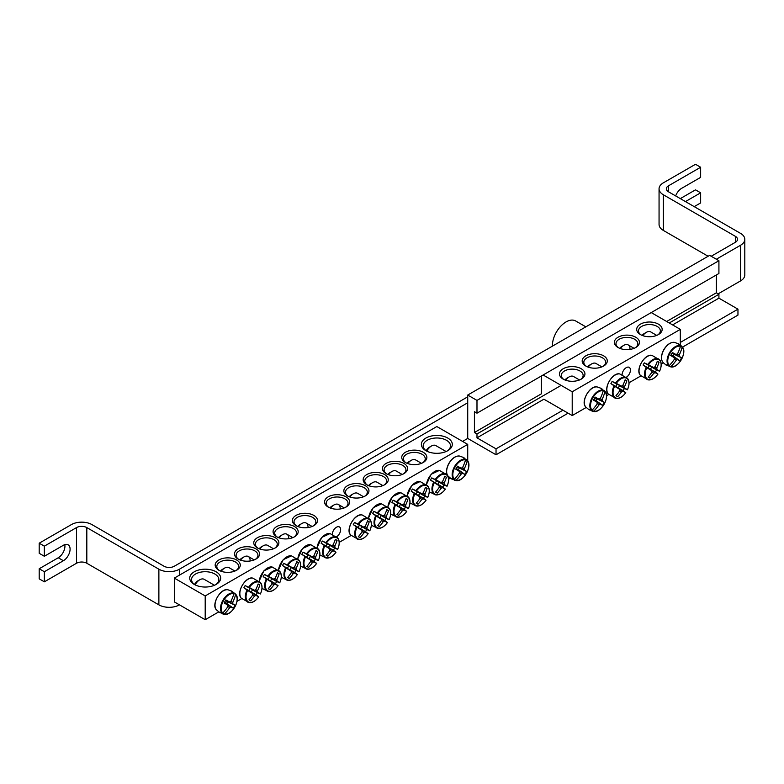 <?xml version="1.0" encoding="UTF-8"?>
<svg xmlns="http://www.w3.org/2000/svg" width="784" height="784" viewBox="0 0 784 784"><rect width="100%" height="100%" fill="white"/><g stroke="black" fill="none" stroke-linecap="round" stroke-linejoin="round"><path stroke-width="1.18" d="M586.471 366.402A10.917 6.301 180 0 1 583.815 362.286A10.917 6.301 180 0 1 590.558 356.455A10.917 6.301 180 0 1 602.455 357.827A10.917 6.301 180 0 1 605.65 362.286A10.917 6.301 180 0 1 602.994 366.402M663.411 362.904L661.216 364.168M640.891 375.908L629.042 382.739M608.717 394.479L606.522 395.744M586.197 407.484L572.212 415.549L543.9 399.203L476.986 437.844L496.037 448.84L496.037 454.779L568.096 413.178M603.611 355.818A12.554 7.252 0 0 0 585.854 355.818A12.554 7.252 0 0 0 585.854 366.069A12.554 7.252 0 0 0 603.611 366.069A12.554 7.252 0 0 0 603.611 355.818M543.136 374.987L572.212 391.775L680.306 329.368L651.23 312.581M618.027 347.498A12.554 7.252 0 0 0 635.785 347.498A12.554 7.252 0 0 0 635.785 337.247A12.554 7.252 0 0 0 618.027 337.247A12.554 7.252 0 0 0 618.027 347.498L618.027 347.498M640.42 334.572A12.74 7.36 0 0 0 658.433 334.572A12.74 7.36 0 0 0 658.433 324.164A12.74 7.36 0 0 0 640.42 324.164A12.74 7.36 0 0 0 640.42 334.572L640.42 334.572M563.206 379.142A12.74 7.36 0 0 0 581.218 379.142A12.74 7.36 0 0 0 581.218 368.745A12.74 7.36 0 0 0 563.206 368.745A12.74 7.36 0 0 0 563.206 379.142L563.206 379.142M622.094 374.634A5.9 3.41 -60 0 1 624.76 368.833A5.9 3.41 -60 0 1 629.209 367.353A5.9 3.41 -60 0 1 630.13 372.037A5.9 3.41 -60 0 1 626.338 377.231M618.645 347.831A10.917 6.301 180 0 1 615.989 343.706A10.917 6.301 180 0 1 626.906 337.404A10.917 6.301 180 0 1 637.823 343.706A10.917 6.301 180 0 1 635.167 347.831M563.902 379.515A10.917 6.301 180 0 1 561.295 375.428A10.917 6.301 180 0 1 572.212 369.127A10.917 6.301 180 0 1 583.139 375.428A10.917 6.301 180 0 1 580.532 379.515M641.116 334.944A10.917 6.301 180 0 1 638.509 330.858A10.917 6.301 180 0 1 649.426 324.547A10.917 6.301 180 0 1 660.344 330.858A10.917 6.301 180 0 1 657.737 334.944M572.212 391.775L572.212 415.549M541.332 376.026L541.332 393.862L474.418 432.494L474.418 411.688L476.986 413.178L718.918 273.498L718.918 260.719L476.986 400.399L476.986 413.178M680.306 345.078L680.306 329.368M589.637 410.003A12.279 7.095 -60 0 1 588.98 409.689A12.279 7.095 -60 0 1 588.882 409.64A12.279 7.095 -60 0 1 588.392 409.277L592.087 410.169A11.26 6.507 -60 0 1 592.861 397.753A11.26 6.507 -60 0 1 603.229 390.873L600.603 388.119A12.279 7.095 -60 0 1 601.161 388.364A12.279 7.095 -60 0 1 601.857 388.835L604.895 391.833A11.26 6.507 -60 0 1 604.121 404.25A11.26 6.507 -60 0 1 593.753 411.13L589.686 409.905M592.087 410.169A36.368 27.754 -60 0 0 597.163 403.848A3.606 2.087 -60 0 1 597.163 402.319A36.368 1.833 -145.9 0 1 593.449 400.075A35.888 27.381 -60 0 0 595.164 397.106A36.368 1.833 25.9 0 1 598.966 399.193A3.606 2.087 -60 0 1 600.289 398.429A36.368 27.754 -60 0 0 603.229 390.873M604.895 391.833A36.368 31.419 120 0 1 602.092 399.477A3.606 2.087 -60 0 1 602.092 400.996A36.368 1.833 25.9 0 1 604.337 402.398A35.888 30.997 120 0 1 602.622 405.367A36.368 1.833 -145.9 0 1 600.289 404.123A3.606 2.087 -60 0 1 598.966 404.887A36.368 31.419 120 0 1 593.753 411.13M599.78 398.635L602.092 399.477M565.597 380.23A8.732 5.047 -60 0 1 569.125 376.918A8.732 5.047 -60 0 1 573.496 376.487L579.523 379.966M569.125 376.918L567.067 378.104A5.821 3.361 120 0 0 564.96 379.995M593.802 399.497L600.289 404.123M598.966 404.887L597.085 403.299M597.163 402.319L593.674 399.703M602.092 400.996L594.84 397.694M594.958 397.478L598.966 399.193M604.337 402.398L594.772 397.821M602.622 405.367L596.016 400.614L596.918 399.056M593.88 399.379L596.016 400.614M677.817 343.539A12.279 7.095 -60 0 1 678.376 343.794A12.279 7.095 -60 0 1 678.474 343.843A12.279 7.095 -60 0 1 679.062 344.264L682.1 347.263A11.26 6.507 -60 0 1 681.335 359.68A11.26 6.507 -60 0 1 670.967 366.549L666.851 365.422A12.279 7.095 -60 0 1 666.096 365.06A12.279 7.095 -60 0 1 665.596 364.697L669.301 365.589A11.26 6.507 -60 0 1 670.075 353.172A11.26 6.507 -60 0 1 680.443 346.303L677.817 343.539M682.1 347.263A36.368 31.419 120 0 1 679.307 354.897A3.606 2.087 -60 0 1 679.307 356.426A36.368 1.833 25.9 0 1 681.551 357.827A35.888 30.997 120 0 1 679.836 360.787A36.368 1.833 -145.9 0 1 677.503 359.542A3.606 2.087 -60 0 1 676.18 360.307A36.368 31.419 120 0 1 670.967 366.549M676.18 360.307L674.289 358.729M669.301 365.589A36.368 27.754 -60 0 0 674.377 359.268A3.606 2.087 -60 0 1 674.377 357.739A36.368 1.833 -145.9 0 1 670.663 355.495A35.888 27.381 -60 0 0 672.378 352.526A36.368 1.833 25.9 0 1 676.18 354.613A3.606 2.087 -60 0 1 677.503 353.858A36.368 27.754 -60 0 0 680.443 346.303M642.811 335.65A8.732 5.047 -60 0 1 646.339 332.338A8.732 5.047 -60 0 1 650.71 331.906L656.737 335.395M646.339 332.338L644.281 333.533A5.821 3.361 120 0 0 642.174 335.415M672.172 352.908L676.18 354.613M676.984 354.054L679.307 354.897M679.307 356.426L672.055 353.123M674.377 357.739L670.888 355.132M671.016 354.917L677.503 359.542M681.551 357.827L671.986 353.241M679.836 360.787L673.231 356.034L674.132 354.486M671.084 354.799L673.231 356.034M643.076 365.03A12.279 7.095 -60 0 1 643.674 363.933A12.279 7.095 -60 0 1 644.33 362.874L648.446 364.776A11.26 6.507 -60 0 1 658.815 359.67A11.26 6.507 -60 0 1 659.579 371.204L656.541 369.93A12.279 7.095 -60 0 1 655.297 372.086L657.923 374.086A11.26 6.507 -60 0 1 647.555 379.182A11.26 6.507 -60 0 1 646.78 367.657L643.076 365.03L648.113 367.941A2.489 1.431 -60 0 1 649.358 365.785L653.66 367.618A3.606 2.087 -60 0 1 654.983 366.853A36.368 27.754 -60 0 0 657.315 361.218A35.888 1.803 25.9 0 1 659.03 362.208A36.368 31.419 120 0 1 656.786 367.902A3.606 2.087 -60 0 1 656.786 369.421A36.368 1.833 25.9 0 1 659.579 371.204L659.452 371.175M656.786 369.421L651.514 367.02A2.489 1.431 -60 0 1 650.259 369.186L655.297 372.086M656.541 369.93L651.514 367.02M648.446 364.776A36.368 1.833 25.9 0 1 653.66 367.618M657.835 373.988L657.923 374.086A36.368 1.833 -145.9 0 1 654.983 372.547A3.606 2.087 -60 0 1 653.66 373.311A36.368 31.419 120 0 1 649.858 378.104A35.888 1.803 -145.9 0 1 648.143 377.114A36.368 27.754 -60 0 0 651.857 372.273A3.606 2.087 -60 0 1 651.857 370.744A36.368 1.833 -145.9 0 1 646.78 367.657M650.259 369.186L654.983 372.547M620.36 348.557A8.732 5.047 -60 0 1 623.819 345.342A8.732 5.047 -60 0 1 628.19 344.911A8.732 5.047 -60 0 1 629.983 349.399M623.819 345.342L621.761 346.528A5.821 3.361 120 0 0 619.732 348.321M651.857 370.744L648.113 367.941M653.66 373.311L651.769 371.724M654.464 367.059L656.786 367.902M649.858 378.104L648.27 376.957M659.03 362.208L657.247 361.404M649.358 365.785L644.33 362.874M610.912 383.611A12.279 7.095 -60 0 1 611.5 382.514A12.279 7.095 -60 0 1 612.157 381.445L616.273 383.347A11.26 6.507 -60 0 1 626.641 378.251A11.26 6.507 -60 0 1 627.416 389.775L624.378 388.501A12.279 7.095 -60 0 1 623.123 390.667L625.75 392.657A11.26 6.507 -60 0 1 615.381 397.753A11.26 6.507 -60 0 1 614.607 386.228L610.912 383.611L615.94 386.512A2.489 1.431 -60 0 1 617.194 384.356L621.487 386.189A3.606 2.087 -60 0 1 622.81 385.434A36.368 27.754 -60 0 0 625.142 379.789A35.888 1.803 25.9 0 1 626.857 380.779A36.368 31.419 120 0 1 624.613 386.473A3.606 2.087 -60 0 1 624.613 388.002A36.368 1.833 25.9 0 1 627.416 389.775L627.288 389.756M624.613 388.002L619.34 385.601A2.489 1.431 -60 0 1 618.096 387.757L623.123 390.667M624.378 388.501L619.34 385.601M616.273 383.347A36.368 1.833 25.9 0 1 621.487 386.189M625.661 392.559L625.75 392.657A36.368 1.833 -145.9 0 1 622.81 391.118A3.606 2.087 -60 0 1 621.487 391.882A36.368 31.419 120 0 1 617.684 396.675A35.888 1.803 -145.9 0 1 615.969 395.685A36.368 27.754 -60 0 0 619.683 390.844A3.606 2.087 -60 0 1 619.683 389.315A36.368 1.833 -145.9 0 1 614.607 386.228M618.096 387.757L622.81 391.118M588.186 367.128A8.732 5.047 -60 0 1 591.646 363.913A8.732 5.047 -60 0 1 596.016 363.482L601.916 366.892M591.646 363.913L589.588 365.109A5.821 3.361 120 0 0 587.559 366.892M619.683 389.315L615.94 386.512M621.487 391.882L619.595 390.305M622.3 385.63L624.613 386.473M617.684 396.675L616.097 395.538M626.857 380.779L625.083 379.985M617.194 384.356L612.157 381.445M219.461 570.566A10.917 6.301 180 0 1 216.805 566.45A10.917 6.301 180 0 1 223.548 560.619A10.917 6.301 180 0 1 235.445 561.991A10.917 6.301 180 0 1 238.64 566.45A10.917 6.301 180 0 1 235.984 570.566M450.359 478.181L448.624 479.181M351.085 535.492L339.247 542.332M241.707 598.643L236.984 601.367M218.726 611.912L205.202 619.713L174.322 601.887L174.322 578.112L205.202 595.938L467.725 444.381L436.835 426.545L174.322 578.112M236.601 559.982A12.554 7.252 0 0 0 218.844 559.982A12.554 7.252 0 0 0 218.844 570.233A12.554 7.252 0 0 0 236.601 570.233A12.554 7.252 0 0 0 236.601 559.982M255.907 548.839A12.554 7.252 0 0 0 238.15 548.839A12.554 7.252 0 0 0 238.15 559.09A12.554 7.252 0 0 0 255.907 559.09A12.554 7.252 0 0 0 255.907 548.839M294.51 526.554A12.554 7.252 0 0 0 276.752 526.554A12.554 7.252 0 0 0 276.752 536.805A12.554 7.252 0 0 0 294.51 536.805A12.554 7.252 0 0 0 294.51 526.554M405.436 462.511A12.554 7.252 0 0 0 423.193 462.511A12.554 7.252 0 0 0 423.193 452.25A12.554 7.252 0 0 0 405.436 452.25A12.554 7.252 0 0 0 405.436 462.511L405.436 462.511M366.834 484.796A12.554 7.252 0 0 0 384.591 484.796A12.554 7.252 0 0 0 384.591 474.545A12.554 7.252 0 0 0 366.834 474.545A12.554 7.252 0 0 0 366.834 484.796L366.834 484.796M328.231 507.081A12.554 7.252 0 0 0 345.989 507.081A12.554 7.252 0 0 0 345.989 496.831A12.554 7.252 0 0 0 328.231 496.831A12.554 7.252 0 0 0 328.231 507.081L328.231 507.081M425.898 450.692A15.464 8.928 0 0 0 447.772 450.692A15.464 8.928 0 0 0 447.772 438.06A15.464 8.928 0 0 0 425.898 438.06A15.464 8.928 0 0 0 425.898 450.692L425.898 450.692M194.265 584.423A15.464 8.928 0 0 0 216.139 584.423A15.464 8.928 0 0 0 216.139 571.801A15.464 8.928 0 0 0 194.265 571.801A15.464 8.928 0 0 0 194.265 584.423L194.265 584.423M347.528 495.939A12.554 7.252 0 0 0 365.285 495.939A12.554 7.252 0 0 0 365.285 485.688A12.554 7.252 0 0 0 347.528 485.688A12.554 7.252 0 0 0 347.528 495.939L347.528 495.939M386.14 473.654A12.554 7.252 0 0 0 403.897 473.654A12.554 7.252 0 0 0 403.897 463.403A12.554 7.252 0 0 0 386.14 463.403A12.554 7.252 0 0 0 386.14 473.654L386.14 473.654M313.816 515.402A12.554 7.252 0 0 0 296.058 515.402A12.554 7.252 0 0 0 296.058 525.662A12.554 7.252 0 0 0 313.816 525.662A12.554 7.252 0 0 0 313.816 515.402M275.213 537.697A12.554 7.252 0 0 0 257.446 537.697A12.554 7.252 0 0 0 257.446 547.947A12.554 7.252 0 0 0 275.213 547.947A12.554 7.252 0 0 0 275.213 537.697M238.767 559.423A10.917 6.301 180 0 1 236.111 555.297A10.917 6.301 180 0 1 242.844 549.476A10.917 6.301 180 0 1 254.751 550.848A10.917 6.301 180 0 1 257.946 555.297A10.917 6.301 180 0 1 255.29 559.423M258.073 548.281A10.917 6.301 180 0 1 255.408 544.155A10.917 6.301 180 0 1 262.15 538.334A10.917 6.301 180 0 1 274.047 539.696A10.917 6.301 180 0 1 277.252 544.155A10.917 6.301 180 0 1 274.586 548.281M277.369 537.138A10.917 6.301 180 0 1 274.714 533.012A10.917 6.301 180 0 1 281.456 527.191A10.917 6.301 180 0 1 293.353 528.553A10.917 6.301 180 0 1 296.548 533.012A10.917 6.301 180 0 1 293.892 537.138M296.675 525.995A10.917 6.301 180 0 1 294.02 521.87A10.917 6.301 180 0 1 300.752 516.048A10.917 6.301 180 0 1 312.659 517.411A10.917 6.301 180 0 1 315.854 521.87A10.917 6.301 180 0 1 313.198 525.995M406.063 462.844A10.917 6.301 180 0 1 403.397 458.718A10.917 6.301 180 0 1 414.315 452.417A10.917 6.301 180 0 1 425.242 458.718A10.917 6.301 180 0 1 422.576 462.844M386.757 473.987A10.917 6.301 180 0 1 384.091 469.861A10.917 6.301 180 0 1 395.018 463.56A10.917 6.301 180 0 1 405.936 469.861A10.917 6.301 180 0 1 403.28 473.987M367.451 485.129A10.917 6.301 180 0 1 364.795 481.004A10.917 6.301 180 0 1 375.712 474.702A10.917 6.301 180 0 1 386.63 481.004A10.917 6.301 180 0 1 383.974 485.129M348.145 496.272A10.917 6.301 180 0 1 345.489 492.146A10.917 6.301 180 0 1 356.406 485.845A10.917 6.301 180 0 1 367.333 492.146A10.917 6.301 180 0 1 364.668 496.272M332.298 534.218A5.9 3.41 -60 0 1 334.964 528.426A5.9 3.41 -60 0 1 339.413 526.936A5.9 3.41 -60 0 1 340.334 531.621A5.9 3.41 -60 0 1 336.532 536.824M328.849 507.415A10.917 6.301 180 0 1 326.183 503.299A10.917 6.301 180 0 1 337.11 496.987A10.917 6.301 180 0 1 348.027 503.299A10.917 6.301 180 0 1 345.362 507.415M194.951 584.795A13.651 7.879 180 0 1 191.551 579.601A13.651 7.879 180 0 1 205.202 571.712A13.651 7.879 180 0 1 218.854 579.601A13.651 7.879 180 0 1 215.463 584.795M426.584 451.065A13.651 7.879 180 0 1 423.193 445.861A13.651 7.879 180 0 1 436.835 437.982A13.651 7.879 180 0 1 450.486 445.861A13.651 7.879 180 0 1 447.096 451.065M205.202 595.938L205.202 619.713M467.725 461.08L467.725 444.381M220.304 612.823A12.279 7.095 -60 0 1 219.657 612.52A12.279 7.095 -60 0 1 219.559 612.461A12.279 7.095 -60 0 1 219.059 612.108L222.764 613A11.26 6.507 -60 0 1 223.528 600.583A11.26 6.507 -60 0 1 233.897 593.704L231.28 590.95A12.279 7.095 -60 0 1 231.839 591.195A12.279 7.095 -60 0 1 232.525 591.665L235.563 594.664A11.26 6.507 -60 0 1 234.798 607.081A11.26 6.507 -60 0 1 224.43 613.96L220.363 612.735M222.764 613A36.368 27.754 -60 0 0 227.84 606.669A3.606 2.087 -60 0 1 227.84 605.15A36.368 1.833 -145.9 0 1 224.126 602.896A35.888 27.381 -60 0 0 225.831 599.927A36.368 1.833 25.9 0 1 229.643 602.024A3.606 2.087 -60 0 1 230.957 601.259A36.368 27.754 -60 0 0 233.897 593.704M235.563 594.664A36.368 31.419 120 0 1 232.76 602.298A3.606 2.087 -60 0 1 232.76 603.827A36.368 1.833 25.9 0 1 235.014 605.228A35.888 30.997 120 0 1 233.299 608.198A36.368 1.833 -145.9 0 1 230.957 606.953A3.606 2.087 -60 0 1 229.643 607.718A36.368 31.419 120 0 1 224.43 613.96M230.447 601.455L232.76 602.298M195.138 584.893A8.732 5.047 -60 0 1 199.802 579.748A8.732 5.047 -60 0 1 204.163 579.317L214.473 585.266M199.802 579.748L197.744 580.934A5.821 3.361 120 0 0 194.55 584.521M224.479 602.328L230.957 606.953M229.643 607.718L227.752 606.13M227.84 605.15L224.351 602.533M232.76 603.827L225.518 600.524M225.635 600.309L229.643 602.024M235.014 605.228L225.449 600.652M233.299 608.198L226.694 603.445L227.585 601.887M224.547 602.2L226.694 603.445M462.913 457.209A12.279 7.095 -60 0 1 463.471 457.464A12.279 7.095 -60 0 1 463.569 457.513A12.279 7.095 -60 0 1 464.157 457.934L467.195 460.933A11.26 6.507 -60 0 1 466.431 473.35A11.26 6.507 -60 0 1 456.063 480.229L451.947 479.093A12.279 7.095 -60 0 1 451.192 478.73A12.279 7.095 -60 0 1 450.692 478.377L454.397 479.269A11.26 6.507 -60 0 1 455.161 466.843A11.26 6.507 -60 0 1 465.539 459.973L462.913 457.209M467.195 460.933A36.368 31.419 120 0 1 464.402 468.567A3.606 2.087 -60 0 1 464.402 470.096A36.368 1.833 25.9 0 1 466.647 471.498A35.888 30.997 120 0 1 464.932 474.467A36.368 1.833 -145.9 0 1 462.589 473.222A3.606 2.087 -60 0 1 461.276 473.977A36.368 31.419 120 0 1 456.063 480.229M461.276 473.977L459.385 472.399M454.397 479.269A36.368 27.754 -60 0 0 459.473 472.938A3.606 2.087 -60 0 1 459.473 471.419A36.368 1.833 -145.9 0 1 455.759 469.165A35.888 27.381 -60 0 0 457.474 466.196A36.368 1.833 25.9 0 1 461.276 468.293A3.606 2.087 -60 0 1 462.589 467.529A36.368 27.754 -60 0 0 465.539 459.973M426.77 451.163A8.732 5.047 -60 0 1 427.064 450.624A8.732 5.047 -60 0 1 431.435 446.018A8.732 5.047 -60 0 1 435.796 445.577L446.106 451.525M431.435 446.018L429.377 447.203A5.821 3.361 120 0 0 426.467 450.271A5.821 3.361 120 0 0 426.182 450.79M457.268 466.578L461.276 468.293M462.08 467.725L464.402 468.567M464.402 470.096L457.15 466.794M459.473 471.419L455.984 468.803M456.112 468.587L462.589 473.222M466.647 471.498L457.082 466.921M464.932 474.467L458.326 469.704L459.228 468.156M456.18 468.469L458.326 469.704M353.28 524.623A12.279 7.095 -60 0 1 353.868 523.526A12.279 7.095 -60 0 1 354.525 522.467L358.641 524.359A11.26 6.507 -60 0 1 369.009 519.263A11.26 6.507 -60 0 1 369.783 530.788L366.745 529.514A12.279 7.095 -60 0 1 365.501 531.679L368.117 533.669A11.26 6.507 -60 0 1 357.749 538.765A11.26 6.507 -60 0 1 356.985 527.24L353.28 524.623L358.317 527.534A2.489 1.431 -60 0 1 359.562 525.368L363.854 527.211A3.606 2.087 -60 0 1 365.177 526.446A36.368 27.754 -60 0 0 367.52 520.811A35.888 1.803 25.9 0 1 369.225 521.801A36.368 31.419 120 0 1 366.981 527.485A3.606 2.087 -60 0 1 366.981 529.014A36.368 1.833 25.9 0 1 369.783 530.788L369.656 530.768M366.981 529.014L361.708 526.613A2.489 1.431 -60 0 1 360.464 528.769L365.501 531.679M366.745 529.514L361.708 526.613M358.641 524.359A36.368 1.833 25.9 0 1 363.854 527.211M368.039 533.571L368.117 533.669A36.368 1.833 -145.9 0 1 365.177 532.14A3.606 2.087 -60 0 1 363.854 532.895A36.368 31.419 120 0 1 360.052 537.687A35.888 1.803 -145.9 0 1 358.337 536.697A36.368 27.754 -60 0 0 362.051 531.856A3.606 2.087 -60 0 1 362.051 530.327A36.368 1.833 -145.9 0 1 356.985 527.24M360.464 528.769L365.177 532.14M330.564 508.15A8.732 5.047 -60 0 1 334.013 504.925A8.732 5.047 -60 0 1 338.384 504.494A8.732 5.047 -60 0 1 340.178 508.983M334.013 504.925L331.955 506.121A5.821 3.361 120 0 0 329.927 507.905M362.051 530.327L358.317 527.534M363.854 532.895L361.973 531.317M364.668 526.642L366.981 527.485M360.052 537.687L358.474 536.55M369.225 521.801L367.451 520.997M359.562 525.368L354.525 522.467M372.586 513.481A12.279 7.095 -60 0 1 373.174 512.383A12.279 7.095 -60 0 1 373.831 511.315L377.947 513.216A11.26 6.507 -60 0 1 388.315 508.12A11.26 6.507 -60 0 1 389.089 519.645L386.051 518.371A12.279 7.095 -60 0 1 384.797 520.537L387.423 522.526A11.26 6.507 -60 0 1 377.055 527.622A11.26 6.507 -60 0 1 376.281 516.097L372.586 513.481L377.614 516.382A2.489 1.431 -60 0 1 378.868 514.226L383.16 516.058A3.606 2.087 -60 0 1 384.483 515.304A36.368 27.754 -60 0 0 386.816 509.659A35.888 1.803 25.9 0 1 388.531 510.649A36.368 31.419 120 0 1 386.287 516.342A3.606 2.087 -60 0 1 386.287 517.871A36.368 1.833 25.9 0 1 389.089 519.645L388.962 519.625M386.287 517.871L381.014 515.47A2.489 1.431 -60 0 1 379.77 517.626L384.797 520.537M386.051 518.371L381.014 515.47M377.947 513.216A36.368 1.833 25.9 0 1 383.16 516.058M387.335 522.428L387.423 522.526A36.368 1.833 -145.9 0 1 384.483 520.988A3.606 2.087 -60 0 1 383.16 521.752A36.368 31.419 120 0 1 379.358 526.544A35.888 1.803 -145.9 0 1 377.643 525.554A36.368 27.754 -60 0 0 381.357 520.713A3.606 2.087 -60 0 1 381.357 519.184A36.368 1.833 -145.9 0 1 376.281 516.097M379.77 517.626L384.483 520.988M349.87 496.997A8.732 5.047 -60 0 1 353.319 493.783A8.732 5.047 -60 0 1 357.69 493.352L363.59 496.762M353.319 493.783L351.261 494.978A5.821 3.361 120 0 0 349.233 496.762M381.357 519.184L377.614 516.382M383.16 521.752L381.279 520.174M383.974 515.5L386.287 516.342M379.358 526.544L377.77 525.407M388.531 510.649L386.757 509.855M378.868 514.226L373.831 511.315M391.882 502.338A12.279 7.095 -60 0 1 392.48 501.241A12.279 7.095 -60 0 1 393.137 500.172L397.253 502.074A11.26 6.507 -60 0 1 407.621 496.978A11.26 6.507 -60 0 1 408.386 508.502L405.348 507.228A12.279 7.095 -60 0 1 404.103 509.384L406.729 511.384A11.26 6.507 -60 0 1 396.361 516.48A11.26 6.507 -60 0 1 395.587 504.955L391.882 502.338L396.92 505.239A2.489 1.431 -60 0 1 398.164 503.083L402.466 504.916A3.606 2.087 -60 0 1 403.789 504.151A36.368 27.754 -60 0 0 406.122 498.516A35.888 1.803 25.9 0 1 407.837 499.506A36.368 31.419 120 0 1 405.593 505.2A3.606 2.087 -60 0 1 405.593 506.719A36.368 1.833 25.9 0 1 408.386 508.502L408.258 508.473M405.593 506.719L400.32 504.318A2.489 1.431 -60 0 1 399.066 506.484L404.103 509.384M405.348 507.228L400.32 504.318M397.253 502.074A36.368 1.833 25.9 0 1 402.466 504.916M406.641 511.286L406.729 511.384A36.368 1.833 -145.9 0 1 403.789 509.845A3.606 2.087 -60 0 1 402.466 510.609A36.368 31.419 120 0 1 398.664 515.402A35.888 1.803 -145.9 0 1 396.949 514.412A36.368 27.754 -60 0 0 400.663 509.571A3.606 2.087 -60 0 1 400.663 508.042A36.368 1.833 -145.9 0 1 395.587 504.955M399.066 506.484L403.789 509.845M369.166 485.855A8.732 5.047 -60 0 1 372.625 482.64A8.732 5.047 -60 0 1 376.996 482.209L382.896 485.619M372.625 482.64L370.567 483.826A5.821 3.361 120 0 0 368.539 485.619M400.663 508.042L396.92 505.239M402.466 510.609L400.575 509.022M403.27 504.357L405.593 505.2M398.664 515.402L397.076 514.255M407.837 499.506L406.053 498.712M398.164 503.083L393.137 500.172M411.188 491.186A12.279 7.095 -60 0 1 411.776 490.088A12.279 7.095 -60 0 1 412.433 489.03L416.549 490.921A11.26 6.507 -60 0 1 426.917 485.825A11.26 6.507 -60 0 1 427.692 497.36L424.654 496.086A12.279 7.095 -60 0 1 423.409 498.242L426.026 500.241A11.26 6.507 -60 0 1 415.657 505.337A11.26 6.507 -60 0 1 414.893 493.802L411.188 491.186L416.226 494.096A2.489 1.431 -60 0 1 417.47 491.94L421.763 493.773A3.606 2.087 -60 0 1 423.086 493.009A36.368 27.754 -60 0 0 425.428 487.374A35.888 1.803 25.9 0 1 427.133 488.363A36.368 31.419 120 0 1 424.889 494.057A3.606 2.087 -60 0 1 424.889 495.576A36.368 1.833 25.9 0 1 427.692 497.36L427.564 497.33M424.889 495.576L419.616 493.175A2.489 1.431 -60 0 1 418.372 495.341L423.409 498.242M424.654 496.086L419.616 493.175M416.549 490.921A36.368 1.833 25.9 0 1 421.763 493.773M425.947 500.143L426.026 500.241A36.368 1.833 -145.9 0 1 423.086 498.702A3.606 2.087 -60 0 1 421.763 499.467A36.368 31.419 120 0 1 417.96 504.259A35.888 1.803 -145.9 0 1 416.245 503.269A36.368 27.754 -60 0 0 419.959 498.428A3.606 2.087 -60 0 1 419.959 496.899A36.368 1.833 -145.9 0 1 414.893 493.802M418.372 495.341L423.086 498.702M388.472 474.712A8.732 5.047 -60 0 1 391.931 471.498A8.732 5.047 -60 0 1 396.292 471.066L402.202 474.467M391.931 471.498L389.864 472.683A5.821 3.361 120 0 0 387.835 474.477M419.959 496.899L416.226 494.096M421.763 499.467L419.881 497.879M422.576 493.214L424.889 494.057M417.96 504.259L416.382 503.112M427.133 488.363L425.359 487.56M417.47 491.94L412.433 489.03M430.494 480.043A12.279 7.095 -60 0 1 431.082 478.946A12.279 7.095 -60 0 1 431.739 477.887L435.855 479.779A11.26 6.507 -60 0 1 446.223 474.683A11.26 6.507 -60 0 1 446.998 486.217L443.96 484.943A12.279 7.095 -60 0 1 442.705 487.099L445.332 489.098A11.26 6.507 -60 0 1 434.963 494.194A11.26 6.507 -60 0 1 434.189 482.66L430.494 480.043L435.522 482.954A2.489 1.431 -60 0 1 436.776 480.788L441.069 482.63A3.606 2.087 -60 0 1 442.392 481.866A36.368 27.754 -60 0 0 444.724 476.231A35.888 1.803 25.9 0 1 446.439 477.221A36.368 31.419 120 0 1 444.195 482.905A3.606 2.087 -60 0 1 444.195 484.434A36.368 1.833 25.9 0 1 446.998 486.217L446.87 486.188M444.195 484.434L438.922 482.033A2.489 1.431 -60 0 1 437.678 484.189L442.705 487.099M443.96 484.943L438.922 482.033M435.855 479.779A36.368 1.833 25.9 0 1 441.069 482.63M445.243 488.991L445.332 489.098A36.368 1.833 -145.9 0 1 442.392 487.56A3.606 2.087 -60 0 1 441.069 488.324A36.368 31.419 120 0 1 437.266 493.107A35.888 1.803 -145.9 0 1 435.551 492.117A36.368 27.754 -60 0 0 439.265 487.276A3.606 2.087 -60 0 1 439.265 485.757A36.368 1.833 -145.9 0 1 434.189 482.66M437.678 484.189L442.392 487.56M407.778 463.569A8.732 5.047 -60 0 1 411.228 460.355A8.732 5.047 -60 0 1 415.598 459.924L421.498 463.324M411.228 460.355L409.17 461.541A5.821 3.361 120 0 0 407.141 463.334M439.265 485.757L435.522 482.954M441.069 488.324L439.187 486.737M441.882 482.062L444.195 482.905M437.266 493.107L435.679 491.97M446.439 477.221L444.665 476.417M436.776 480.788L431.739 477.887M321.107 543.194A12.279 7.095 -60 0 1 321.705 542.097A12.279 7.095 -60 0 1 322.351 541.038L326.477 542.93A11.26 6.507 -60 0 1 336.846 537.834A11.26 6.507 -60 0 1 337.61 549.368L334.572 548.094A12.279 7.095 -60 0 1 333.327 550.25L335.944 552.25A11.26 6.507 -60 0 1 325.576 557.346A11.26 6.507 -60 0 1 324.811 545.811L321.107 543.194L326.144 546.105A2.489 1.431 -60 0 1 327.389 543.939L331.691 545.782A3.606 2.087 -60 0 1 333.004 545.017A36.368 27.754 -60 0 0 335.346 539.382A35.888 1.803 25.9 0 1 337.061 540.372A36.368 31.419 120 0 1 334.807 546.056A3.606 2.087 -60 0 1 334.807 547.585A36.368 1.833 25.9 0 1 337.61 549.368L337.483 549.339M334.807 547.585L329.535 545.184A2.489 1.431 -60 0 1 328.29 547.34L333.327 550.25M334.572 548.094L329.535 545.184M326.477 542.93A36.368 1.833 25.9 0 1 331.691 545.782M335.866 552.142L335.944 552.25A36.368 1.833 -145.9 0 1 333.004 550.711A3.606 2.087 -60 0 1 331.691 551.475A36.368 31.419 120 0 1 327.879 556.258A35.888 1.803 -145.9 0 1 326.173 555.268A36.368 27.754 -60 0 0 329.888 550.427A3.606 2.087 -60 0 1 329.888 548.908A36.368 1.833 -145.9 0 1 324.811 545.811M328.29 547.34L333.004 550.711M298.39 526.721A8.732 5.047 -60 0 1 301.85 523.506A8.732 5.047 -60 0 1 306.211 523.075A8.732 5.047 -60 0 1 308.014 527.563M301.85 523.506L299.792 524.692A5.821 3.361 120 0 0 297.763 526.485M329.888 548.908L326.144 546.105M331.691 551.475L329.799 549.888M332.494 545.223L334.807 546.056M327.879 556.258L326.301 555.121M337.061 540.372L335.278 539.568M327.389 543.939L322.351 541.038M301.811 554.337A12.279 7.095 -60 0 1 302.399 553.239A12.279 7.095 -60 0 1 303.055 552.181L307.171 554.072A11.26 6.507 -60 0 1 317.54 548.976A11.26 6.507 -60 0 1 318.314 560.511L315.266 559.237A12.279 7.095 -60 0 1 314.021 561.393L316.648 563.392A11.26 6.507 -60 0 1 306.279 568.488A11.26 6.507 -60 0 1 305.505 556.963L301.811 554.337L306.838 557.248A2.489 1.431 -60 0 1 308.083 555.092L312.385 556.924A3.606 2.087 -60 0 1 313.708 556.16A36.368 27.754 -60 0 0 316.04 550.525A35.888 1.803 25.9 0 1 317.755 551.515A36.368 31.419 120 0 1 315.511 557.208A3.606 2.087 -60 0 1 315.511 558.727A36.368 1.833 25.9 0 1 318.314 560.511L318.177 560.482M315.511 558.727L310.239 556.326A2.489 1.431 -60 0 1 308.994 558.492L314.021 561.393M315.266 559.237L310.239 556.326M307.171 554.072A36.368 1.833 25.9 0 1 312.385 556.924M316.56 563.294L316.648 563.392A36.368 1.833 -145.9 0 1 313.708 561.854A3.606 2.087 -60 0 1 312.385 562.618A36.368 31.419 120 0 1 308.582 567.41A35.888 1.803 -145.9 0 1 306.867 566.42A36.368 27.754 -60 0 0 310.582 561.579A3.606 2.087 -60 0 1 310.582 560.05A36.368 1.833 -145.9 0 1 305.505 556.963M308.994 558.492L313.708 561.854M279.084 537.863A8.732 5.047 -60 0 1 282.544 534.649A8.732 5.047 -60 0 1 286.915 534.218A8.732 5.047 -60 0 1 288.708 538.706M282.544 534.649L280.486 535.835A5.821 3.361 120 0 0 278.457 537.628M310.582 560.05L306.838 557.248M312.385 562.618L310.493 561.03M313.198 556.366L315.511 557.208M308.582 567.41L306.995 566.264M317.755 551.515L315.981 550.711M308.083 555.092L303.055 552.181M282.505 565.489A12.279 7.095 -60 0 1 283.093 564.392A12.279 7.095 -60 0 1 283.749 563.324L287.865 565.225A11.26 6.507 -60 0 1 298.234 560.129A11.26 6.507 -60 0 1 299.008 571.654L295.97 570.38A12.279 7.095 -60 0 1 294.725 572.536L297.342 574.535A11.26 6.507 -60 0 1 286.973 579.631A11.26 6.507 -60 0 1 286.199 568.106L282.505 565.489L287.542 568.39A2.489 1.431 -60 0 1 288.786 566.234L293.079 568.067A3.606 2.087 -60 0 1 294.402 567.302A36.368 27.754 -60 0 0 296.734 561.667A35.888 1.803 25.9 0 1 298.449 562.657A36.368 31.419 120 0 1 296.205 568.351A3.606 2.087 -60 0 1 296.205 569.87A36.368 1.833 25.9 0 1 299.008 571.654L298.88 571.624M296.205 569.87L290.933 567.469A2.489 1.431 -60 0 1 289.688 569.635L294.725 572.536M295.97 570.38L290.933 567.469M287.865 565.225A36.368 1.833 25.9 0 1 293.079 568.067M297.254 574.437L297.342 574.535A36.368 1.833 -145.9 0 1 294.402 572.996A3.606 2.087 -60 0 1 293.079 573.761A36.368 31.419 120 0 1 289.276 578.553A35.888 1.803 -145.9 0 1 287.561 577.563A36.368 27.754 -60 0 0 291.276 572.722A3.606 2.087 -60 0 1 291.276 571.193A36.368 1.833 -145.9 0 1 286.199 568.106M289.688 569.635L294.402 572.996M259.788 549.006A8.732 5.047 -60 0 1 263.238 545.791A8.732 5.047 -60 0 1 267.609 545.36L273.508 548.771M263.238 545.791L261.18 546.977A5.821 3.361 120 0 0 259.151 548.771M291.276 571.193L287.542 568.39M293.079 573.761L291.197 572.173M293.892 567.508L296.205 568.351M289.276 578.553L287.699 577.416M298.449 562.657L296.675 561.863M288.786 566.234L283.749 563.324M263.199 576.632A12.279 7.095 -60 0 1 263.796 575.534A12.279 7.095 -60 0 1 264.443 574.466L268.569 576.367A11.26 6.507 -60 0 1 278.937 571.271A11.26 6.507 -60 0 1 279.702 582.796L276.664 581.522A12.279 7.095 -60 0 1 275.419 583.688L278.036 585.677A11.26 6.507 -60 0 1 267.667 590.773A11.26 6.507 -60 0 1 266.903 579.249L263.199 576.632L268.236 579.533A2.489 1.431 -60 0 1 269.48 577.377L273.783 579.209A3.606 2.087 -60 0 1 275.096 578.455A36.368 27.754 -60 0 0 277.438 572.81A35.888 1.803 25.9 0 1 279.153 573.8A36.368 31.419 120 0 1 276.899 579.494A3.606 2.087 -60 0 1 276.899 581.022A36.368 1.833 25.9 0 1 279.702 582.796L279.574 582.777M276.899 581.022L271.627 578.621A2.489 1.431 -60 0 1 270.382 580.777L275.419 583.688M276.664 581.522L271.627 578.621M268.569 576.367A36.368 1.833 25.9 0 1 273.783 579.209M277.957 585.579L278.036 585.677A36.368 1.833 -145.9 0 1 275.096 584.139A3.606 2.087 -60 0 1 273.783 584.903A36.368 31.419 120 0 1 269.97 589.695A35.888 1.803 -145.9 0 1 268.265 588.706A36.368 27.754 -60 0 0 271.97 583.864A3.606 2.087 -60 0 1 271.97 582.336A36.368 1.833 -145.9 0 1 266.903 579.249M270.382 580.777L275.096 584.139M240.482 560.148A8.732 5.047 -60 0 1 243.942 556.934A8.732 5.047 -60 0 1 248.303 556.503A8.732 5.047 -60 0 1 250.106 560.991M243.942 556.934L241.884 558.13A5.821 3.361 120 0 0 239.855 559.913M271.97 582.336L268.236 579.533M273.783 584.903L271.891 583.325M274.586 578.651L276.899 579.494M269.97 589.695L268.393 588.559M279.153 573.8L277.369 573.006M269.48 577.377L264.443 574.466M243.902 587.775A12.279 7.095 -60 0 1 244.49 586.677A12.279 7.095 -60 0 1 245.147 585.619L249.263 587.51A11.26 6.507 -60 0 1 259.631 582.414A11.26 6.507 -60 0 1 260.406 593.939L257.358 592.665A12.279 7.095 -60 0 1 256.113 594.831L258.74 596.82A11.26 6.507 -60 0 1 248.371 601.916A11.26 6.507 -60 0 1 247.597 590.391L243.902 587.775L248.93 590.685A2.489 1.431 -60 0 1 250.174 588.519L254.477 590.362A3.606 2.087 -60 0 1 255.8 589.597A36.368 27.754 -60 0 0 258.132 583.962A35.888 1.803 25.9 0 1 259.847 584.952A36.368 31.419 120 0 1 257.603 590.636A3.606 2.087 -60 0 1 257.603 592.165A36.368 1.833 25.9 0 1 260.406 593.939L260.268 593.919M257.603 592.165L252.33 589.764A2.489 1.431 -60 0 1 251.086 591.92L256.113 594.831M257.358 592.665L252.33 589.764M249.263 587.51A36.368 1.833 25.9 0 1 254.477 590.362M258.651 596.722L258.74 596.82A36.368 1.833 -145.9 0 1 255.8 595.291A3.606 2.087 -60 0 1 254.477 596.046A36.368 31.419 120 0 1 250.674 600.838A35.888 1.803 -145.9 0 1 248.959 599.848A36.368 27.754 -60 0 0 252.673 595.007A3.606 2.087 -60 0 1 252.673 593.488A36.368 1.833 -145.9 0 1 247.597 590.391M251.086 591.92L255.8 595.291M221.176 571.301A8.732 5.047 -60 0 1 224.636 568.077A8.732 5.047 -60 0 1 229.006 567.645L234.906 571.056M224.636 568.077L222.578 569.272A5.821 3.361 120 0 0 220.549 571.056M252.673 593.488L248.93 590.685M254.477 596.046L252.585 594.468M255.29 589.793L257.603 590.636M250.674 600.838L249.087 599.701M259.847 584.952L258.073 584.149M250.174 588.519L245.147 585.619M716.341 274.988L716.341 292.814L718.918 294.304L669.242 322.979M561.148 385.385L476.986 433.973L474.418 432.494M716.341 292.814L666.674 321.489M476.986 433.973L476.986 437.844M672.594 324.909L718.918 298.165L718.918 294.304M496.037 454.779L467.725 438.432L467.725 395.048L476.986 400.399M718.918 298.165L737.96 309.161L680.306 342.441M562.951 410.199L496.037 448.84M682.452 347.155L737.96 315.099L737.96 309.161M467.725 395.048L709.647 255.368L718.918 260.719M552.406 346.156A19.286 11.133 -60 0 1 560.58 326.409A19.286 11.133 -60 0 1 575.681 320.979L585.844 326.85M39.2 543.194L39.2 553.298L44.345 556.268L44.345 546.164L39.2 543.194L71.373 524.614A14.563 8.408 0 0 1 91.963 524.614L164.023 566.224A7.281 4.204 0 0 0 174.322 566.224L467.725 396.831M711.196 256.26L735.392 242.295L735.392 236.347A7.281 4.204 180 0 1 737.519 239.326A7.281 4.204 180 0 1 735.392 242.295M716.341 259.23L740.537 245.265A14.563 8.408 0 0 0 744.8 239.326L744.8 274.988A14.563 8.408 180 0 1 740.537 280.927L718.144 293.853M467.725 438.432L462.58 441.412M44.345 546.164L76.518 527.593A7.281 4.204 180 0 1 86.818 527.593L158.878 569.194A14.563 8.408 0 0 0 179.467 569.194L467.725 402.77M179.467 604.856L179.467 604.856A14.563 8.408 180 0 1 158.878 604.856L86.818 563.255A7.281 4.204 180 0 0 76.518 563.255L76.518 527.593M675.671 195.931A9.467 5.468 -60 0 1 681.6 188.356L700.641 177.36L700.641 167.257L695.496 164.287L663.323 182.858A14.563 8.408 0 0 0 659.06 188.797A14.563 8.408 0 0 0 663.323 194.746L735.392 236.347M680.316 198.607L695.496 189.846L700.641 192.815L685.461 201.576M44.345 556.268L63.396 545.272A9.467 5.468 -60 0 1 68.12 544.802A9.467 5.468 -60 0 1 69.58 552.387A9.467 5.468 -60 0 1 63.396 560.727L44.345 571.722L39.2 568.753L58.241 557.757A9.467 5.468 120 0 0 64.788 544.635M694.212 206.633L700.641 202.919L700.641 192.815M700.641 167.257L668.468 185.828A7.281 4.204 0 0 0 666.341 188.797A7.281 4.204 0 0 0 668.468 191.776L740.537 233.377A14.563 8.408 0 0 1 744.8 239.326M39.2 568.753L39.2 578.857L44.345 581.826L76.518 563.255M44.345 571.722L44.345 581.826M663.323 194.746L663.323 230.408A14.563 8.408 180 0 1 659.06 224.459L659.06 188.797M663.323 230.408L708.109 256.26M585.766 407.014A11.78 6.801 -60 0 1 586.775 394.244A11.78 6.801 -60 0 1 597.33 386.982C590.097 384.738 580.209 401.869 585.766 407.014L588.882 409.64M593.135 411.335A11.74 6.782 120 0 0 593.557 411.443A11.74 6.782 120 0 0 598.006 410.463M606.444 395.851A11.74 6.782 120 0 0 605.062 391.52A11.74 6.782 120 0 0 604.768 391.196M603.141 390.265A11.74 6.782 120 0 0 592.273 397.41A11.74 6.782 120 0 0 591.518 410.404M663.989 349.664A11.78 6.801 -60 0 1 674.544 342.402C670.692 342.01 667.125 344.401 663.842 349.576C661 355.005 660.706 359.297 662.98 362.433A11.78 6.801 -60 0 1 663.989 349.664M680.355 345.685A11.74 6.782 120 0 0 669.487 352.839A11.74 6.782 120 0 0 668.732 365.824M670.349 366.755A11.74 6.782 120 0 0 670.771 366.863A11.74 6.782 120 0 0 675.22 365.883M683.648 351.281A11.74 6.782 120 0 0 682.276 346.94A11.74 6.782 120 0 0 681.972 346.626M640.459 375.438A11.78 6.801 -60 0 1 641.469 362.669A11.78 6.801 -60 0 1 652.023 355.407C644.791 353.163 634.903 370.293 640.459 375.438L648.25 379.868A11.74 6.782 120 0 0 652.7 378.888M646.212 367.275A11.74 6.782 120 0 0 648.25 379.858C651.582 380.25 654.816 378.319 657.952 374.095M661.128 364.276A11.74 6.782 120 0 0 659.756 359.934A11.74 6.782 120 0 0 647.829 364.462M608.286 394.009A11.78 6.801 -60 0 1 609.295 381.24A11.78 6.801 -60 0 1 619.85 373.978C612.618 371.734 602.729 388.864 608.286 394.009L616.077 398.439A11.74 6.782 120 0 0 620.526 397.459M614.039 385.846A11.74 6.782 120 0 0 616.077 398.439C619.409 398.821 622.643 396.9 625.779 392.666M628.964 382.857A11.74 6.782 120 0 0 627.582 378.515A11.74 6.782 120 0 0 615.656 383.043M216.443 609.844A11.78 6.801 -60 0 1 217.452 597.065A11.78 6.801 -60 0 1 228.007 589.803C220.765 587.569 210.876 604.689 216.443 609.844L219.559 612.461M223.812 614.166A11.74 6.782 120 0 0 224.234 614.264A11.74 6.782 120 0 0 228.683 613.294M237.111 598.682A11.74 6.782 120 0 0 235.739 594.341A11.74 6.782 120 0 0 235.435 594.027M233.818 593.096A11.74 6.782 120 0 0 222.94 600.24A11.74 6.782 120 0 0 222.195 613.225M449.085 463.334A11.78 6.801 -60 0 1 459.64 456.072C455.778 455.68 452.221 458.072 448.938 463.256C446.096 468.685 445.802 472.968 448.076 476.113A11.78 6.801 -60 0 1 449.085 463.334M465.451 459.365A11.74 6.782 120 0 0 454.583 466.509A11.74 6.782 120 0 0 453.828 479.494M455.445 480.435A11.74 6.782 120 0 0 455.867 480.533A11.74 6.782 120 0 0 460.316 479.553M468.744 464.951A11.74 6.782 120 0 0 467.372 460.61A11.74 6.782 120 0 0 467.068 460.296M350.654 535.021A11.78 6.801 -60 0 1 351.673 522.252A11.78 6.801 -60 0 1 362.228 514.99C354.985 512.756 345.097 529.876 350.654 535.021L358.455 539.451A11.74 6.782 120 0 0 362.894 538.471M356.406 526.858A11.74 6.782 120 0 0 358.455 539.451C361.787 539.833 365.021 537.912 368.157 533.688M371.332 523.869A11.74 6.782 120 0 0 369.95 519.527A11.74 6.782 120 0 0 358.033 524.055M368.588 518.146A11.78 6.801 -60 0 1 370.969 511.109A11.78 6.801 -60 0 1 381.524 503.847L373.272 507.669L368.48 518.057M375.712 515.715A11.74 6.782 120 0 0 377.751 528.308A11.74 6.782 120 0 0 382.2 527.328M390.638 512.726A11.74 6.782 120 0 0 389.256 508.385A11.74 6.782 120 0 0 377.329 512.912M387.894 507.003A11.78 6.801 -60 0 1 390.275 499.967A11.78 6.801 -60 0 1 400.83 492.705L392.578 496.527L387.786 506.905M395.018 504.573A11.74 6.782 120 0 0 397.057 517.166A11.74 6.782 120 0 0 401.506 516.186M409.934 501.574A11.74 6.782 120 0 0 408.562 497.242A11.74 6.782 120 0 0 396.635 501.77M407.2 495.86A11.78 6.801 -60 0 1 409.581 488.824A11.78 6.801 -60 0 1 420.136 481.552L411.884 485.384L407.092 495.762M414.315 493.43A11.74 6.782 120 0 0 416.363 506.013A11.74 6.782 120 0 0 420.802 505.043M429.24 490.431A11.74 6.782 120 0 0 427.858 486.09A11.74 6.782 120 0 0 415.941 490.617M426.496 484.718A11.78 6.801 -60 0 1 428.877 477.672A11.78 6.801 -60 0 1 439.432 470.41L431.18 474.242L426.388 484.62M433.621 482.287A11.74 6.782 120 0 0 435.659 494.871A11.74 6.782 120 0 0 440.108 493.9M448.546 479.289A11.74 6.782 120 0 0 447.164 474.947A11.74 6.782 120 0 0 435.238 479.475M317.118 547.869A11.78 6.801 -60 0 1 319.5 540.823A11.78 6.801 -60 0 1 330.054 533.561L321.803 537.393L317.01 547.771M324.243 545.439A11.74 6.782 120 0 0 326.281 558.022A11.74 6.782 120 0 0 330.73 557.052M339.158 542.44A11.74 6.782 120 0 0 337.786 538.098A11.74 6.782 120 0 0 325.86 542.626M297.812 559.012A11.78 6.801 -60 0 1 300.194 551.975A11.78 6.801 -60 0 1 310.748 544.704L302.497 548.535L297.704 558.914M304.937 556.581A11.74 6.782 120 0 0 306.975 569.164A11.74 6.782 120 0 0 311.424 568.194M319.862 553.582A11.74 6.782 120 0 0 318.48 549.241A11.74 6.782 120 0 0 306.554 553.769M278.516 570.154A11.78 6.801 -60 0 1 280.897 563.118A11.78 6.801 -60 0 1 291.452 555.856L283.2 559.678L278.408 570.066M285.631 567.724A11.74 6.782 120 0 0 287.669 580.317A11.74 6.782 120 0 0 292.118 579.337M300.556 564.725A11.74 6.782 120 0 0 299.174 560.393A11.74 6.782 120 0 0 287.258 564.921M259.21 581.297A11.78 6.801 -60 0 1 261.591 574.26A11.78 6.801 -60 0 1 272.146 566.999L263.894 570.821L259.102 581.209M266.325 578.866A11.74 6.782 120 0 0 268.373 591.459A11.74 6.782 120 0 0 272.822 590.479M281.25 575.877A11.74 6.782 120 0 0 279.878 571.536A11.74 6.782 120 0 0 267.952 576.064M241.276 598.182A11.78 6.801 -60 0 1 242.285 585.403A11.78 6.801 -60 0 1 252.84 578.141C245.608 575.907 235.719 593.027 241.276 598.182L249.067 602.602A11.74 6.782 120 0 0 253.516 601.622M247.029 590.009A11.74 6.782 120 0 0 249.067 602.602C252.399 602.984 255.633 601.063 258.769 596.84M261.944 587.02A11.74 6.782 120 0 0 260.572 582.679A11.74 6.782 120 0 0 248.646 587.206M740.537 280.927L740.537 245.265M179.467 569.194L179.467 575.142M63.396 560.727L58.241 557.757M668.468 185.828L668.468 191.776M86.818 527.593L86.818 563.255M158.878 604.856L158.878 569.194M591.881 411.012L593.557 411.443C600.75 413.54 610.481 396.684 605.062 391.52L603.856 390.275M601.161 388.364L597.33 386.982M678.376 343.794L674.544 342.402M666.096 365.06L662.98 362.433M669.095 366.442L670.771 366.863C677.954 368.96 687.686 352.114 682.276 346.94L681.071 345.705M659.609 371.224C661.706 366.393 661.755 362.639 659.756 359.944L652.023 355.407M634.089 348.321L628.19 344.911M627.435 389.795C629.532 384.973 629.581 381.21 627.582 378.515L619.85 373.978M222.558 613.843L224.234 614.264C231.417 616.371 241.149 599.515 235.739 594.341L234.534 593.106M231.839 591.195L228.007 589.803M463.471 457.464L459.64 456.072M451.192 478.73L448.076 476.113M454.191 480.112L455.867 480.533C463.05 482.64 472.781 465.784 467.372 460.61L466.166 459.375M369.813 530.807C371.9 525.986 371.949 522.222 369.95 519.527L362.228 514.99M344.284 507.905L338.384 504.494M387.453 522.536C384.327 526.77 381.093 528.69 377.751 528.308L371.381 525.27M389.109 519.665C391.206 514.843 391.255 511.08 389.256 508.385L381.524 503.847M406.759 511.393C403.623 515.627 400.389 517.548 397.057 517.166L390.677 514.128M408.415 508.522C410.512 503.7 410.561 499.937 408.562 497.242L400.83 492.705M426.065 500.251C422.929 504.475 419.695 506.405 416.363 506.013L409.983 502.985M427.721 497.379C429.818 492.548 429.857 488.795 427.858 486.09L420.136 481.552M445.361 489.108C442.235 493.332 439.001 495.253 435.659 494.871L429.289 491.842M447.027 486.237C449.114 481.405 449.163 477.642 447.164 474.947L439.432 470.41M335.983 552.259C332.847 556.483 329.613 558.404 326.281 558.022L319.901 554.994M337.639 549.388C339.737 544.557 339.786 540.793 337.786 538.098L330.054 533.561M312.12 526.476L306.211 523.075M316.677 563.402C313.541 567.626 310.307 569.556 306.975 569.164L300.605 566.136M318.333 560.531C320.431 555.699 320.48 551.946 318.48 549.241L310.748 544.704M292.814 537.628L286.915 534.218M297.371 574.545C294.245 578.778 291.011 580.699 287.679 580.317L281.299 577.279M299.037 571.673C301.125 566.852 301.174 563.088 299.174 560.393L291.452 555.856M278.075 585.687C274.939 589.921 271.705 591.842 268.373 591.459L261.993 588.421M279.731 582.816C281.828 577.994 281.877 574.231 279.878 571.536L272.146 566.999M254.212 559.913L248.303 556.503M260.425 593.968C262.522 589.137 262.571 585.374 260.572 582.679L252.84 578.141"/></g></svg>
